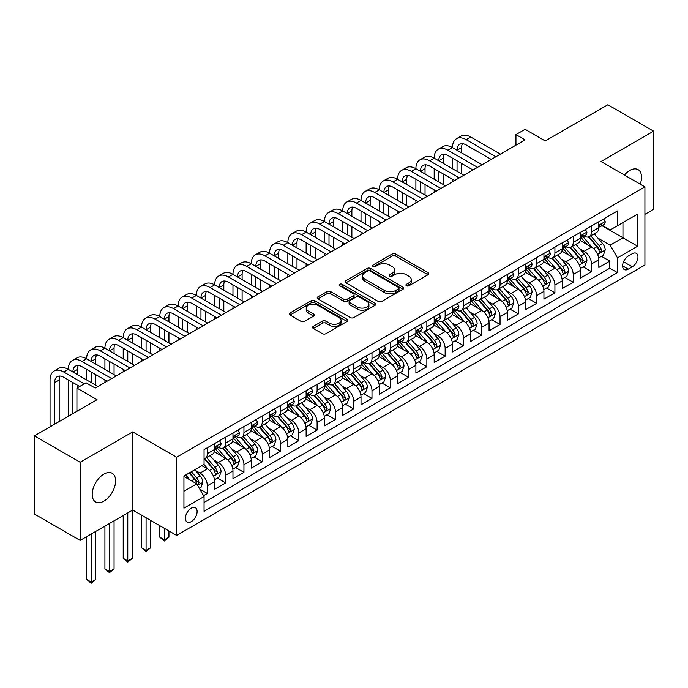 <?xml version="1.0" encoding="UTF-8"?>
<svg xmlns="http://www.w3.org/2000/svg" width="688" height="688" viewBox="0 0 688 688"><rect width="100%" height="100%" fill="white"/><g stroke="black" fill="none" stroke-linecap="round" stroke-linejoin="round"><path stroke-width="1.03" d="M406.427 285.761A1.78 1.023 0 0 0 408.939 285.761L428.022 274.744A2.537 1.462 0 0 0 428.762 273.704A2.537 1.462 0 0 0 428.022 272.672L395.703 254.01A2.537 1.462 0 0 0 392.108 254.01L373.034 265.026A1.78 1.023 0 0 0 372.509 265.749A1.78 1.023 0 0 0 373.034 266.48A1.78 1.023 0 0 0 375.545 266.48L378.013 265.052A8.127 4.687 0 0 1 389.503 265.052L392.203 266.609A8.127 4.687 0 0 1 394.577 269.92A8.127 4.687 0 0 1 392.203 273.239L389.726 274.667A1.78 1.023 0 0 0 389.21 275.389A1.78 1.023 0 0 0 389.726 276.12A1.78 1.023 0 0 0 392.246 276.12L394.714 274.693A8.127 4.687 0 0 1 406.204 274.693L408.896 276.249A8.127 4.687 0 0 1 411.278 279.569A8.127 4.687 0 0 1 408.896 282.88L406.427 284.307A1.78 1.023 0 0 0 405.911 285.03A1.78 1.023 0 0 0 406.427 285.761L406.427 284.307M103.914 501.122A16.555 9.563 120 0 0 114.724 486.528A16.555 9.563 120 0 0 112.187 473.267A16.555 9.563 120 0 0 103.914 474.084A16.555 9.563 120 0 0 93.095 488.678A16.555 9.563 120 0 0 95.632 501.939A16.555 9.563 120 0 0 103.914 501.122M640.218 184.169A16.555 9.563 120 0 0 638.094 169.635A16.555 9.563 120 0 0 629.821 170.452A16.555 9.563 120 0 0 624.446 175.062M191.255 521.659A8.282 4.782 120 0 0 196.665 514.366A8.282 4.782 120 0 0 195.401 507.735A8.282 4.782 120 0 0 191.255 508.148A8.282 4.782 120 0 0 185.846 515.441A8.282 4.782 120 0 0 187.119 522.072A8.282 4.782 120 0 0 191.255 521.659M313.289 326.37A2.537 1.462 0 0 0 312.541 327.402A2.537 1.462 0 0 0 313.289 328.443L322.354 333.68A2.537 1.462 0 0 0 325.94 333.68L347.13 321.442A2.537 1.462 0 0 0 347.879 320.41A2.537 1.462 0 0 0 347.13 319.37L314.812 300.716A2.537 1.462 0 0 0 311.217 300.716L290.035 312.945A2.537 1.462 0 0 0 289.287 313.977A2.537 1.462 0 0 0 290.035 315.018L300.983 321.339A2.537 1.462 0 0 0 304.578 321.339L313.642 316.11A2.537 1.462 0 0 0 314.39 315.07A2.537 1.462 0 0 0 313.642 314.029L308.215 310.899A6.794 3.922 0 0 1 306.22 308.121A6.794 3.922 0 0 1 310.417 304.5A6.794 3.922 0 0 1 317.822 305.352L339.098 317.632A6.794 3.922 0 0 1 341.085 320.41A6.794 3.922 0 0 1 336.896 324.031A6.794 3.922 0 0 1 329.492 323.179L325.94 321.133A2.537 1.462 0 0 0 322.354 321.133L313.289 326.37L313.289 328.443M644.914 214.338L653.6 209.315L653.6 131.167L607.865 104.765L545.214 140.937L525.099 129.318L515.948 134.599L525.099 139.879L95.219 388.066L86.077 382.786L76.927 388.066L76.927 411.295M80.135 462.259L80.135 540.407L132.724 510.049L132.724 431.892L80.135 462.259L34.4 435.857L97.051 399.685L76.927 388.066M132.724 431.892L176.627 457.236L644.914 186.878L644.914 265.026L176.627 535.393L176.627 457.236M653.6 131.167L601.011 161.534L644.914 186.878M378.194 301.439A2.537 1.462 0 0 0 381.788 301.439L402.97 289.209A2.537 1.462 0 0 0 403.718 288.169A2.537 1.462 0 0 0 402.97 287.128L370.651 268.475A2.537 1.462 0 0 0 367.065 268.475L345.875 280.704A2.537 1.462 0 0 0 345.127 281.745A2.537 1.462 0 0 0 345.875 282.777L378.194 301.439M340.388 286.139A1.78 1.023 0 0 1 342.194 286.397L342.194 284.282L375.055 303.253A2.537 1.462 0 0 1 375.794 304.285A2.537 1.462 0 0 1 375.055 305.326L353.864 317.555A2.537 1.462 0 0 1 350.269 317.555L317.951 298.902L317.951 296.82A2.537 1.462 0 0 0 317.211 297.861A2.537 1.462 0 0 0 317.951 298.902M317.951 296.82L327.024 291.592A2.537 1.462 0 0 1 330.61 291.592L343.716 299.16A2.537 1.462 0 0 0 347.311 299.16L353.322 295.685A2.537 1.462 0 0 0 354.071 294.645A2.537 1.462 0 0 0 353.322 293.613L339.683 285.735A1.78 1.023 0 0 1 339.158 285.004A1.78 1.023 0 0 1 340.259 284.058A1.78 1.023 0 0 1 342.194 284.282M80.135 540.407L34.4 514.005L34.4 435.857M203.562 495.652L207.355 493.468L199.761 489.082M195.444 470.429L200.036 473.077A10.346 5.977 60 0 1 207.355 485.754L214.673 481.531L214.673 489.237L225.647 482.907L217.322 478.1M213.736 459.868L218.328 462.517A10.346 5.977 60 0 1 225.647 475.193L232.965 470.97L232.965 478.676L243.939 472.346L235.614 467.539M232.028 449.307L236.62 451.956A10.346 5.977 60 0 1 243.939 464.632L251.258 460.41L251.258 468.115L262.231 461.786L253.906 456.978M250.32 438.746L254.913 441.395A10.346 5.977 60 0 1 262.231 454.071L269.55 449.849L269.55 457.554L280.523 451.225L272.199 446.417M268.612 428.185L273.205 430.834A10.346 5.977 60 0 1 280.523 443.511L287.842 439.288L287.842 446.994L298.816 440.655L290.491 435.857M286.905 417.625L291.497 420.273A10.346 5.977 60 0 1 298.816 432.95L306.134 428.727L306.134 436.433L317.108 430.095L308.783 425.296M305.197 407.064L309.789 409.713A10.346 5.977 60 0 1 317.108 422.389L324.426 418.166L324.426 425.872L335.4 419.534L327.075 414.735M323.489 396.503L328.081 399.152A10.346 5.977 60 0 1 335.4 411.828L342.719 407.606L342.719 415.311L353.692 408.973L345.376 404.174M341.781 385.942L346.382 388.591A10.346 5.977 60 0 1 353.692 401.267L361.011 397.045L361.011 404.75L371.984 398.412L363.668 393.613M360.082 375.381L364.674 378.03A10.346 5.977 60 0 1 371.984 390.707L379.303 386.484L379.303 394.19L390.277 387.851L381.96 383.053M378.374 364.821L382.967 367.469A10.346 5.977 60 0 1 390.277 380.146L397.595 375.923L397.595 383.629L408.569 377.291L400.253 372.492M396.666 354.26L401.259 356.909A10.346 5.977 60 0 1 408.569 369.585L415.887 365.362L415.887 373.068L426.861 366.73L418.545 361.931M414.959 343.699L419.551 346.348A10.346 5.977 60 0 1 426.861 359.024L434.18 354.802L434.18 362.507L445.153 356.169L436.837 351.362M433.251 333.138L437.843 335.787A10.346 5.977 60 0 1 445.153 348.463L452.472 344.241L452.472 351.946L463.454 345.608L455.129 340.801M451.543 322.577L456.135 325.226A10.346 5.977 60 0 1 463.454 337.903L470.764 333.68L470.764 341.386L481.746 335.047L473.421 330.24M469.835 312.017L474.428 314.665A10.346 5.977 60 0 1 481.746 327.342L489.056 323.111L489.056 330.825L500.038 324.487L491.714 319.679M488.127 301.456L492.72 304.105A10.346 5.977 60 0 1 500.038 316.781L507.348 312.55L507.348 320.264L518.331 313.926L510.006 309.118M506.42 290.895L511.012 293.544A10.346 5.977 60 0 1 518.331 306.22L525.641 301.989L525.641 309.703L536.623 303.365L528.298 298.558M524.712 280.334L529.304 282.983A10.346 5.977 60 0 1 536.623 295.659L543.933 291.428L543.933 299.142L554.915 292.804L546.59 287.997M543.004 269.773L547.596 272.422A10.346 5.977 60 0 1 554.915 285.099L562.225 280.867L562.225 288.582L573.207 282.243L564.882 277.436M561.296 259.213L565.889 261.861A10.346 5.977 60 0 1 573.207 274.538L580.526 270.307L580.526 278.021L591.499 271.683L591.499 263.977A10.346 5.977 -120 0 0 584.181 251.301L579.588 248.652M583.175 266.875L591.499 271.683M214.673 481.531A10.346 5.977 -120 0 0 207.355 468.855L201.868 465.69M232.965 470.97A10.346 5.977 -120 0 0 225.647 458.294L214.338 451.767M251.258 460.41A10.346 5.977 -120 0 0 243.939 447.733L232.63 441.206M269.55 449.849A10.346 5.977 -120 0 0 262.231 437.172L250.922 430.645M287.842 439.288A10.346 5.977 -120 0 0 280.523 426.612L269.214 420.084M306.134 428.727A10.346 5.977 -120 0 0 298.816 416.051L287.507 409.523M324.426 418.166A10.346 5.977 -120 0 0 317.108 405.49L305.799 398.963M342.719 407.606A10.346 5.977 -120 0 0 335.4 394.929L324.091 388.402M361.011 397.045A10.346 5.977 -120 0 0 353.692 384.368L342.383 377.841M379.303 386.484A10.346 5.977 -120 0 0 371.984 373.808L360.675 367.28M397.595 375.923A10.346 5.977 -120 0 0 390.277 363.247L378.968 356.719M415.887 365.362A10.346 5.977 -120 0 0 408.569 352.686L397.26 346.159M434.18 354.802A10.346 5.977 -120 0 0 426.861 342.125L415.552 335.589M452.472 344.241A10.346 5.977 -120 0 0 445.153 331.564L433.844 325.028M470.764 333.68A10.346 5.977 -120 0 0 463.454 321.004L452.136 314.468M489.056 323.111A10.346 5.977 -120 0 0 481.746 310.443L470.429 303.907M507.348 312.55A10.346 5.977 -120 0 0 500.038 299.882L488.721 293.346M525.641 301.989A10.346 5.977 -120 0 0 518.331 289.321L507.013 282.785M543.933 291.428A10.346 5.977 -120 0 0 536.623 278.76L525.305 272.224M562.225 280.867A10.346 5.977 -120 0 0 554.915 268.2L543.597 261.664M580.526 270.307A10.346 5.977 -120 0 0 573.207 257.639L561.89 251.103M632.289 253.726L628.264 256.056A8.024 4.627 120 0 0 623.027 263.117A8.024 4.627 120 0 0 624.257 269.541A8.024 4.627 120 0 0 628.264 269.146L632.289 266.824A8.024 4.627 120 0 0 637.527 259.754A8.024 4.627 120 0 0 636.297 253.33A8.024 4.627 120 0 0 632.289 253.726M183.937 491.249L196.742 483.853L204.061 496.53L204.061 511.313L617.471 272.637L617.471 257.845L610.153 245.177L597.881 238.091M204.061 496.53L183.937 508.148L183.937 476.036L204.061 464.417L204.061 449.634L617.471 210.958L617.471 225.741L637.595 214.123L637.595 246.227L617.471 257.845M218.234 447.26L218.328 447.312A10.346 5.977 60 0 0 223.505 447.828L230.824 443.597A10.346 5.977 -120 0 0 232.965 438.867L232.965 432.95M236.526 436.699L236.62 436.751A10.346 5.977 60 0 0 241.798 437.267L249.116 433.036A10.346 5.977 -120 0 0 251.258 428.306L251.258 422.389M254.818 426.139L254.913 426.19A10.346 5.977 60 0 0 260.09 426.706L267.408 422.475A10.346 5.977 -120 0 0 269.55 417.745L269.55 411.828M273.11 415.578L273.205 415.629A10.346 5.977 60 0 0 278.382 416.145L285.701 411.914A10.346 5.977 -120 0 0 287.842 407.184L287.842 401.267M291.402 405.017L291.497 405.069A10.346 5.977 60 0 0 296.674 405.585L303.993 401.353A10.346 5.977 -120 0 0 306.134 396.623L306.134 390.707M309.695 394.448L309.789 394.508A10.346 5.977 60 0 0 314.966 395.024L322.285 390.793A10.346 5.977 -120 0 0 324.426 386.054L324.426 380.146M327.987 383.887L328.081 383.947A10.346 5.977 60 0 0 333.259 384.454L340.577 380.232A10.346 5.977 -120 0 0 342.719 375.493L342.719 369.585M346.279 373.326L346.382 373.386A10.346 5.977 60 0 0 351.551 373.894L358.869 369.671A10.346 5.977 -120 0 0 361.011 364.932L361.011 359.024M364.571 362.765L364.674 362.825A10.346 5.977 60 0 0 369.843 363.333L377.162 359.11A10.346 5.977 -120 0 0 379.303 354.372L379.303 348.463M382.863 352.204L382.967 352.265A10.346 5.977 60 0 0 388.135 352.772L395.454 348.549A10.346 5.977 -120 0 0 397.595 343.811L397.595 337.903M401.156 341.644L401.259 341.704A10.346 5.977 60 0 0 406.427 342.211L413.746 337.989A10.346 5.977 -120 0 0 415.887 333.25L415.887 327.342M419.456 331.083L419.551 331.143A10.346 5.977 60 0 0 424.72 331.65L432.038 327.428A10.346 5.977 -120 0 0 434.18 322.689L434.18 316.781M437.749 320.522L437.843 320.582A10.346 5.977 60 0 0 443.012 321.09L450.33 316.867A10.346 5.977 -120 0 0 452.472 312.128L452.472 306.22M456.041 309.961L456.135 310.021A10.346 5.977 60 0 0 461.304 310.529L468.623 306.306A10.346 5.977 -120 0 0 470.764 301.568L470.764 295.659M474.333 299.4L474.428 299.461A10.346 5.977 60 0 0 479.596 299.968L486.915 295.745A10.346 5.977 -120 0 0 489.056 291.007L489.056 285.09M492.625 288.84L492.72 288.9A10.346 5.977 60 0 0 497.888 289.407L505.207 285.185A10.346 5.977 -120 0 0 507.348 280.446L507.348 274.529M510.917 278.279L511.012 278.339A10.346 5.977 60 0 0 516.181 278.846L523.499 274.624A10.346 5.977 -120 0 0 525.641 269.885L525.641 263.968M529.21 267.718L529.304 267.778A10.346 5.977 60 0 0 534.473 268.286L541.791 264.063A10.346 5.977 -120 0 0 543.933 259.324L543.933 253.408M547.502 257.157L547.596 257.217A10.346 5.977 60 0 0 552.765 257.725L560.084 253.502A10.346 5.977 -120 0 0 562.225 248.764L562.225 242.847M565.794 246.596L565.889 246.657A10.346 5.977 60 0 0 571.057 247.164L578.376 242.941A10.346 5.977 -120 0 0 580.526 238.203L580.526 232.286M204.061 502.438L609.792 268.2L609.792 261.122L598.818 267.46L598.818 259.746A10.346 5.977 -120 0 0 591.499 247.078L580.182 240.542M584.086 236.036L584.181 236.087A10.346 5.977 -120 0 0 589.358 236.603A10.346 5.977 -120 0 0 591.499 231.865L591.499 225.956M589.358 236.603L596.668 232.381A10.346 5.977 -120 0 0 598.818 227.642L598.818 221.725M207.355 447.733L207.355 453.65A10.346 5.977 60 0 1 205.213 458.389A10.346 5.977 60 0 1 204.061 458.801M205.213 458.389L212.532 454.157A10.346 5.977 -120 0 0 214.673 449.427L214.673 443.511M225.647 437.172L225.647 443.089A10.346 5.977 60 0 1 223.505 447.828M243.939 426.612L243.939 432.528A10.346 5.977 60 0 1 241.798 437.267M262.231 416.051L262.231 421.968A10.346 5.977 60 0 1 260.09 426.706M280.523 405.49L280.523 411.407A10.346 5.977 60 0 1 278.382 416.145M298.816 394.929L298.816 400.846A10.346 5.977 60 0 1 296.674 405.585M317.108 384.368L317.108 390.285A10.346 5.977 60 0 1 314.966 395.024M335.4 373.808L335.4 379.724A10.346 5.977 60 0 1 333.259 384.454M353.692 363.247L353.692 369.164A10.346 5.977 60 0 1 351.551 373.894M371.984 352.686L371.984 358.603A10.346 5.977 60 0 1 369.843 363.333M390.277 342.125L390.277 348.042A10.346 5.977 60 0 1 388.135 352.772M408.569 331.564L408.569 337.481A10.346 5.977 60 0 1 406.427 342.211M426.861 321.004L426.861 326.92A10.346 5.977 60 0 1 424.72 331.65M445.153 310.443L445.153 316.351A10.346 5.977 60 0 1 443.012 321.09M463.454 299.882L463.454 305.79A10.346 5.977 60 0 1 461.304 310.529M481.746 289.321L481.746 295.229A10.346 5.977 60 0 1 479.596 299.968M500.038 278.76L500.038 284.669A10.346 5.977 60 0 1 497.888 289.407M518.331 268.2L518.331 274.108A10.346 5.977 60 0 1 516.181 278.846M536.623 257.639L536.623 263.547A10.346 5.977 60 0 1 534.473 268.286M554.915 247.078L554.915 252.986A10.346 5.977 60 0 1 552.765 257.725M573.207 236.517L573.207 242.425A10.346 5.977 60 0 1 571.057 247.164M573.207 274.538L573.207 282.243M554.915 285.099L554.915 292.804M536.623 295.659L536.623 303.365M518.331 306.22L518.331 313.926M500.038 316.781L500.038 324.487M481.746 327.342L481.746 335.047M463.454 337.903L463.454 345.608M445.153 348.463L445.153 356.169M426.861 359.024L426.861 366.73M408.569 369.585L408.569 377.291M390.277 380.146L390.277 387.851M371.984 390.707L371.984 398.412M353.692 401.267L353.692 408.973M335.4 411.828L335.4 419.534M317.108 422.389L317.108 430.095M298.816 432.95L298.816 440.655M280.523 443.511L280.523 451.225M262.231 454.071L262.231 461.786M243.939 464.632L243.939 472.346M225.647 475.193L225.647 482.907M207.355 485.754L207.355 493.468M196.742 483.853L183.937 476.457M610.153 245.177L622.958 237.781L622.958 222.577L637.595 214.123M602.009 225.69L637.595 246.227M602.378 225.475L610.153 229.964L617.471 225.741M132.724 510.049L176.627 535.393M515.948 134.599L515.948 145.159M601.467 256.314L609.792 261.122M609.792 268.2L617.471 272.637M407.141 286.01L408.896 284.995A8.127 4.687 0 0 0 411.278 281.676L411.278 279.569M394.577 269.92L394.577 272.035A8.127 4.687 0 0 1 392.203 275.355L390.44 276.37M427.988 274.761L395.703 256.125A2.537 1.462 0 0 0 392.108 256.125L373.739 266.729M402.97 287.128L402.97 289.209L370.651 270.582A2.537 1.462 0 0 0 367.065 270.582L345.909 282.794M398.481 288.891A1.78 1.023 0 0 0 399.006 288.169A1.78 1.023 0 0 0 398.481 287.446L370.118 271.063A1.78 1.023 0 0 0 367.598 271.063L365.001 272.568A8.127 4.687 0 0 0 362.619 275.888A8.127 4.687 0 0 0 365.001 279.199L384.386 290.396A8.127 4.687 0 0 0 395.884 290.396L398.481 288.891L398.481 291.007A1.78 1.023 0 0 0 399.006 290.284L399.006 288.169M362.619 275.888L362.619 277.995A8.127 4.687 0 0 0 365.001 281.315L365.001 279.199M398.481 291.007L395.884 292.512A8.127 4.687 0 0 1 384.386 292.512L365.001 281.315M317.985 298.919L327.024 293.699L327.024 291.592M354.071 294.645L354.071 296.76A2.537 1.462 0 0 1 353.322 297.801L347.311 301.267A2.537 1.462 0 0 1 343.716 301.267L330.61 293.699A2.537 1.462 0 0 0 327.024 293.699M342.194 286.397L375.02 305.343M357.321 307.011A6.794 3.922 0 0 0 364.726 307.863A6.794 3.922 0 0 0 368.914 304.234A6.794 3.922 0 0 0 366.928 301.464L359.428 297.139A2.537 1.462 0 0 0 355.842 297.139L349.822 300.604A2.537 1.462 0 0 0 349.083 301.645A2.537 1.462 0 0 0 349.822 302.686L357.321 307.011L357.321 309.118A6.794 3.922 0 0 0 364.726 309.97A6.794 3.922 0 0 0 368.914 306.349L368.914 304.234M349.083 301.645L349.083 303.761A2.537 1.462 0 0 0 349.822 304.793L349.822 302.686M357.321 309.118L349.822 304.793M341.085 320.41L341.085 322.517A6.794 3.922 0 0 1 336.896 326.146A6.794 3.922 0 0 1 329.492 325.295L325.94 323.248A2.537 1.462 0 0 0 322.354 323.248L313.315 328.46M306.22 308.121L306.22 310.236A6.794 3.922 0 0 0 308.215 313.006L308.215 310.899M313.608 316.127L308.215 313.006M347.096 321.468L314.812 302.823A2.537 1.462 0 0 0 311.217 302.823L290.069 315.035M598.663 257.94L603.385 255.205L605.216 249.925A6.854 3.956 -120 0 0 602.542 243.492L594.191 233.817M592.514 247.74L582.96 236.681M587.079 244.524L581.532 238.108A16.426 9.486 -120 0 0 581.025 237.532M588.421 236.973L596.874 246.76A6.854 3.956 60 0 1 599.317 251.49L599.816 252.298L600.744 252.169L601.518 250.217A6.854 3.956 -120 0 0 599.067 245.496L590.717 235.821M588.919 236.818L598.001 247.336A3.492 2.012 60 0 1 598.887 248.695L601.518 250.217M603.66 218.93L605.216 221.622A6.854 3.956 60 0 1 603.797 224.658L600.323 226.662A6.854 3.956 -120 0 0 601.518 225.079L601.372 224.477M50.043 426.827L50.043 379.931A19.402 11.206 60 0 1 54.06 371.047L58.635 368.407A19.402 11.206 60 0 1 68.336 369.37A19.402 11.206 60 0 1 72.352 360.486L76.927 357.846A19.402 11.206 60 0 1 86.628 358.809A19.402 11.206 60 0 1 90.644 349.925L95.219 347.285A19.402 11.206 60 0 1 104.92 348.248A19.402 11.206 60 0 1 108.936 339.365L113.511 336.724A19.402 11.206 60 0 1 123.212 337.688A19.402 11.206 60 0 1 127.228 328.804L131.804 326.164A19.402 11.206 60 0 1 141.504 327.127A19.402 11.206 60 0 1 145.521 318.243L150.096 315.603A19.402 11.206 60 0 1 159.797 316.566A19.402 11.206 60 0 1 163.813 307.682L168.388 305.042A19.402 11.206 60 0 1 178.089 306.005A19.402 11.206 60 0 1 182.105 297.121L186.68 294.481A19.402 11.206 60 0 1 196.381 295.444A19.402 11.206 60 0 1 200.397 286.561L204.972 283.92A19.402 11.206 60 0 1 214.673 284.884A19.402 11.206 60 0 1 218.689 276L223.265 273.36A19.402 11.206 60 0 1 232.965 274.323A19.402 11.206 60 0 1 236.982 265.439L241.557 262.799A19.402 11.206 60 0 1 251.258 263.762A19.402 11.206 60 0 1 255.274 254.878L259.849 252.238A19.402 11.206 60 0 1 269.55 253.201A19.402 11.206 60 0 1 273.566 244.317L278.141 241.677A19.402 11.206 60 0 1 287.842 242.64A19.402 11.206 60 0 1 291.858 233.757L296.433 231.116A19.402 11.206 60 0 1 306.134 232.08A19.402 11.206 60 0 1 310.15 223.196L314.726 220.556A19.402 11.206 60 0 1 324.426 221.519A19.402 11.206 60 0 1 328.443 212.635L333.018 209.995A19.402 11.206 60 0 1 342.719 210.958A19.402 11.206 60 0 1 346.735 202.074L351.31 199.434A19.402 11.206 60 0 1 361.011 200.397A19.402 11.206 60 0 1 365.027 191.513L369.602 188.873A19.402 11.206 60 0 1 379.303 189.836A19.402 11.206 60 0 1 383.319 180.953L387.894 178.312A19.402 11.206 60 0 1 397.595 179.276A19.402 11.206 60 0 1 401.611 170.392L406.187 167.752A19.402 11.206 60 0 1 415.887 168.715A19.402 11.206 60 0 1 419.904 159.831L424.479 157.191A19.402 11.206 60 0 1 434.18 158.154A19.402 11.206 60 0 1 438.204 149.27L442.771 146.63A19.402 11.206 60 0 1 452.472 147.593A19.402 11.206 60 0 1 456.497 138.709L461.063 136.069A19.402 11.206 60 0 1 470.764 137.032L500.4 154.138M456.497 138.709A19.402 11.206 60 0 1 466.197 139.673L495.824 156.778M599.042 226.98L599.067 226.98A6.854 3.956 -120 0 0 600.323 226.662M600.633 224.572L601.518 225.079C601.08 224.047 600.349 224.469 599.317 226.352A6.854 3.956 60 0 1 598.818 227.324M491.258 159.418L466.197 144.953A12.934 7.465 -120 0 0 459.73 144.308A12.934 7.465 -120 0 0 457.047 150.233L461.622 147.593L461.622 152.874M462.431 143.715A12.934 7.465 -120 0 0 461.622 147.593M457.047 160.794L457.047 171.355M461.622 163.434L461.622 173.995M452.472 181.804L452.472 179.276M452.472 168.715L452.472 158.154M580.371 268.501L585.092 265.766L586.924 260.485A6.854 3.956 -120 0 0 584.25 254.053L575.899 244.378M574.222 258.301L564.667 247.241M568.787 255.085L563.24 248.669A16.426 9.486 -120 0 0 562.732 248.093M570.128 247.534L578.582 257.321A6.854 3.956 60 0 1 581.025 262.051L581.523 262.859L582.452 262.73L583.226 260.778A6.854 3.956 -120 0 0 580.775 256.056L572.416 246.381M570.627 247.379L579.709 257.897A3.492 2.012 60 0 1 580.586 259.256L583.226 260.778M562.079 279.061L566.8 276.327L568.632 271.046A6.854 3.956 -120 0 0 565.957 264.613L557.607 254.938M555.93 268.862L546.375 257.802M550.495 265.645L544.948 259.23A16.426 9.486 -120 0 0 544.44 258.654M551.836 258.095L560.29 267.881A6.854 3.956 60 0 1 562.732 272.611L563.231 273.42L564.16 273.291L564.934 271.339A6.854 3.956 -120 0 0 562.483 266.617L554.124 256.942M552.335 257.94L561.417 268.458A3.492 2.012 60 0 1 562.294 269.825L564.934 271.339M543.787 289.622L548.508 286.887L550.34 281.607A6.854 3.956 -120 0 0 547.665 275.174L539.315 265.499M537.638 279.431L528.083 268.372M532.202 276.206L526.655 269.791A16.426 9.486 -120 0 0 526.148 269.214M533.544 268.655L541.998 278.442A6.854 3.956 60 0 1 544.44 283.172L544.939 283.981L545.868 283.852L546.633 281.899A6.854 3.956 -120 0 0 544.191 277.178L535.832 267.503M534.043 268.501L543.124 279.018A3.492 2.012 60 0 1 544.002 280.386L546.633 281.899M525.494 300.183L530.216 297.448L532.048 292.168A6.854 3.956 -120 0 0 529.373 285.735L521.022 276.06M519.345 289.992L509.791 278.932M513.91 286.767L508.363 280.351A16.426 9.486 -120 0 0 507.856 279.775M515.252 279.216L523.706 289.012A6.854 3.956 60 0 1 526.148 293.733L526.647 294.541L527.576 294.412L528.341 292.46A6.854 3.956 -120 0 0 525.899 287.739L517.539 278.064M515.751 279.061L524.832 289.579A3.492 2.012 60 0 1 525.709 290.947L528.341 292.46M585.368 229.491L586.924 232.183A6.854 3.956 60 0 1 585.505 235.219L582.031 237.222A6.854 3.956 -120 0 0 583.226 235.64L583.08 235.038M438.204 149.27A19.402 11.206 60 0 1 447.905 150.233L452.472 147.593L482.107 164.699M447.905 150.233L477.532 167.339M580.749 237.541L580.775 237.541A6.854 3.956 -120 0 0 582.031 237.222M582.34 235.133L583.226 235.64C582.788 234.608 582.057 235.029 581.025 236.913A6.854 3.956 60 0 1 580.526 237.885M472.966 169.979L447.905 155.514A12.934 7.465 -120 0 0 441.438 154.869A12.934 7.465 -120 0 0 438.755 160.794L443.33 158.154L443.33 163.434M444.138 154.275A12.934 7.465 -120 0 0 443.33 158.154M438.755 171.355L438.755 181.916M443.33 173.995L443.33 184.556M434.18 192.365L434.18 189.836M434.18 179.276L434.18 168.715M567.075 240.052L568.632 242.744A6.854 3.956 60 0 1 567.213 245.779L563.739 247.783A6.854 3.956 -120 0 0 564.934 246.201L564.788 245.599M419.904 159.831A19.402 11.206 60 0 1 429.613 160.794L434.18 158.154L463.815 175.259M429.613 160.794L459.24 177.9M562.457 248.101L562.483 248.101A6.854 3.956 -120 0 0 563.739 247.783M564.048 245.693L564.934 246.201C564.495 245.169 563.764 245.599 562.732 247.474A6.854 3.956 60 0 1 562.225 248.445M454.673 180.54L429.613 166.075A12.934 7.465 -120 0 0 423.137 165.43A12.934 7.465 -120 0 0 420.463 171.355L425.038 168.715L425.038 173.995M425.846 164.836A12.934 7.465 -120 0 0 425.038 168.715M420.463 181.916L420.463 192.477M425.038 184.556L425.038 195.117M415.887 202.926L415.887 200.397M415.887 189.836L415.887 179.276M548.783 250.613L550.34 253.304A6.854 3.956 60 0 1 548.921 256.34L545.446 258.344A6.854 3.956 -120 0 0 546.633 256.77L546.496 256.16M401.611 170.392A19.402 11.206 60 0 1 411.312 171.355L415.887 168.715L445.523 185.82M411.312 171.355L440.948 188.46M544.165 258.662L544.191 258.662A6.854 3.956 -120 0 0 545.446 258.344M545.756 256.254L546.633 256.77C546.203 255.73 545.472 256.16 544.44 258.034A6.854 3.956 60 0 1 543.933 259.006M436.373 191.101L411.312 176.635A12.934 7.465 -120 0 0 404.845 175.99A12.934 7.465 -120 0 0 402.17 181.916L406.746 179.276L406.746 184.556M407.554 175.397A12.934 7.465 -120 0 0 406.746 179.276M402.17 192.477L402.17 203.037M406.746 195.117L406.746 205.678M397.595 213.486L397.595 210.958M397.595 200.397L397.595 189.836M530.491 261.173L532.048 263.865A6.854 3.956 60 0 1 530.629 266.901L527.154 268.905A6.854 3.956 -120 0 0 528.341 267.331L528.203 266.72M383.319 180.953A19.402 11.206 60 0 1 393.02 181.916L397.595 179.276L427.231 196.381M393.02 181.916L422.656 199.021M525.873 269.223L525.899 269.223A6.854 3.956 -120 0 0 527.154 268.905M527.464 266.815L528.341 267.331C527.911 266.29 527.18 266.72 526.148 268.595A6.854 3.956 60 0 1 525.641 269.567M418.08 201.661L393.02 187.196A12.934 7.465 -120 0 0 386.553 186.551A12.934 7.465 -120 0 0 383.878 192.477L388.453 189.836L388.453 195.117M389.262 185.958A12.934 7.465 -120 0 0 388.453 189.836M383.878 203.037L383.878 213.598M388.453 205.678L388.453 216.238M379.303 224.047L379.303 221.519M379.303 210.958L379.303 200.397M507.202 310.744L511.924 308.009L513.755 302.729A6.854 3.956 -120 0 0 511.081 296.296L502.73 286.621M501.053 300.553L491.499 289.493M495.618 297.328L490.071 290.912A16.426 9.486 -120 0 0 489.564 290.336M496.96 289.777L505.413 299.572A6.854 3.956 60 0 1 507.856 304.294L508.355 305.102L509.283 304.973L510.049 303.021A6.854 3.956 -120 0 0 507.606 298.3L499.247 288.625M497.458 289.622L506.54 300.14A3.492 2.012 60 0 1 507.417 301.507L510.049 303.021M512.199 271.734L513.755 274.426A6.854 3.956 60 0 1 512.336 277.462L508.862 279.466A6.854 3.956 -120 0 0 510.049 277.892L509.911 277.281M365.027 191.513A19.402 11.206 60 0 1 374.728 192.477L379.303 189.836L408.939 206.942M374.728 192.477L404.363 209.582M507.581 279.792L507.606 279.792A6.854 3.956 -120 0 0 508.862 279.466M509.163 277.376L510.049 277.892C509.619 276.851 508.888 277.281 507.856 279.156A6.854 3.956 60 0 1 507.348 280.128M399.788 212.222L374.728 197.757A12.934 7.465 -120 0 0 368.261 197.112A12.934 7.465 -120 0 0 365.586 203.037L370.161 200.397L370.161 205.678M370.97 196.519A12.934 7.465 -120 0 0 370.161 200.397M365.586 213.598L365.586 224.159M370.161 216.238L370.161 226.799M361.011 234.608L361.011 232.08M361.011 221.519L361.011 210.958M488.901 321.305L493.631 318.57L495.463 313.289A6.854 3.956 -120 0 0 492.789 306.857L484.429 297.182M482.761 311.114L473.206 300.054M477.326 307.889L471.779 301.473A16.426 9.486 -120 0 0 471.271 300.897M478.667 300.338L487.121 310.133A6.854 3.956 60 0 1 489.564 314.855L490.062 315.663L490.991 315.534L491.757 313.582A6.854 3.956 -120 0 0 489.314 308.86L480.955 299.185M479.166 300.183L488.248 310.701A3.492 2.012 60 0 1 489.125 312.068L491.757 313.582M493.907 282.295L495.463 284.987A6.854 3.956 60 0 1 494.044 288.023L490.57 290.026A6.854 3.956 -120 0 0 491.757 288.453L491.619 287.842M346.735 202.074A19.402 11.206 60 0 1 356.436 203.037L361.011 200.397L390.646 217.503M356.436 203.037L386.071 220.143M489.288 290.353L489.314 290.353A6.854 3.956 -120 0 0 490.57 290.026M490.871 287.937L491.757 288.453C491.327 287.421 490.596 287.842 489.564 289.717A6.854 3.956 60 0 1 489.056 290.689M381.496 222.783L356.436 208.318A12.934 7.465 -120 0 0 349.968 207.673A12.934 7.465 -120 0 0 347.294 213.598L351.869 210.958L351.869 216.238M352.677 207.079A12.934 7.465 -120 0 0 351.869 210.958M347.294 224.159L347.294 234.72M351.869 226.799L351.869 237.36M342.719 245.177L342.719 242.64M342.719 232.08L342.719 221.519M470.609 331.865L475.339 329.131L477.171 323.85A6.854 3.956 -120 0 0 474.496 317.417L466.137 307.742M464.469 321.674L454.914 310.615M459.034 318.449L453.487 312.034A16.426 9.486 -120 0 0 452.979 311.458M460.375 310.907L468.829 320.694A6.854 3.956 60 0 1 471.271 325.415L471.77 326.224L472.699 326.095L473.464 324.143A6.854 3.956 -120 0 0 471.022 319.421L462.663 309.746M460.874 310.744L469.956 321.262A3.492 2.012 60 0 1 470.833 322.629L473.464 324.143M475.614 292.856L477.171 295.548A6.854 3.956 60 0 1 475.752 298.583L472.278 300.587A6.854 3.956 -120 0 0 473.464 299.013L473.327 298.403M328.443 212.635A19.402 11.206 60 0 1 338.143 213.598L342.719 210.958L372.354 228.063M338.143 213.598L367.779 230.704M470.996 300.914L471.022 300.914A6.854 3.956 -120 0 0 472.278 300.587M472.579 298.497L473.464 299.013C473.034 297.981 472.303 298.403 471.271 300.278A6.854 3.956 60 0 1 470.764 301.249M363.204 233.344L338.143 218.879A12.934 7.465 -120 0 0 331.676 218.234A12.934 7.465 -120 0 0 329.002 224.159L333.577 221.519L333.577 226.799M334.385 217.64A12.934 7.465 -120 0 0 333.577 221.519M329.002 234.72L329.002 245.281M333.577 237.36L333.577 247.921M324.426 255.738L324.426 253.201M324.426 242.64L324.426 232.08M452.317 342.426L457.047 339.691L458.879 334.411A6.854 3.956 -120 0 0 456.204 327.978L447.845 318.303M446.177 332.235L436.622 321.176M440.741 329.01L435.194 322.595A16.426 9.486 -120 0 0 434.687 322.018M442.083 321.468L450.537 331.255A6.854 3.956 60 0 1 452.979 335.976L453.478 336.785L454.407 336.656L455.172 334.703A6.854 3.956 -120 0 0 452.73 329.982L444.371 320.307M442.582 321.305L451.663 331.822A3.492 2.012 60 0 1 452.541 333.19L455.172 334.703M457.322 303.417L458.879 306.108A6.854 3.956 60 0 1 457.46 309.144L453.985 311.148A6.854 3.956 -120 0 0 455.172 309.574L455.035 308.964M310.15 223.196A19.402 11.206 60 0 1 319.851 224.159L324.426 221.519L354.062 238.624M319.851 224.159L349.487 241.264M452.704 311.475L452.73 311.475A6.854 3.956 -120 0 0 453.985 311.148M454.286 309.058L455.172 309.574C454.742 308.542 454.011 308.964 452.979 310.838A6.854 3.956 60 0 1 452.472 311.81M344.912 243.905L319.851 229.439A12.934 7.465 -120 0 0 313.384 228.794A12.934 7.465 -120 0 0 310.709 234.72L315.285 232.08L315.285 237.36M316.093 228.201A12.934 7.465 -120 0 0 315.285 232.08M310.709 245.281L310.709 255.841M315.285 247.921L315.285 258.482M306.134 266.299L306.134 263.762M306.134 253.201L306.134 242.64M434.025 352.987L438.755 350.261L440.587 344.972A6.854 3.956 -120 0 0 437.912 338.539L429.553 328.864M427.884 342.796L418.33 331.736M422.449 339.571L416.902 333.155A16.426 9.486 -120 0 0 416.395 332.579M423.791 332.029L432.245 341.816A6.854 3.956 60 0 1 434.687 346.537L435.186 347.345L436.115 347.216L436.88 345.264A6.854 3.956 -120 0 0 434.438 340.543L426.078 330.868M424.29 331.865L433.371 342.383A3.492 2.012 60 0 1 434.248 343.751L436.88 345.264M439.03 313.977L440.587 316.669A6.854 3.956 60 0 1 439.168 319.705L435.685 321.709A6.854 3.956 -120 0 0 436.88 320.135L436.742 319.524M291.858 233.757A19.402 11.206 60 0 1 301.559 234.72L306.134 232.08L335.77 249.185M301.559 234.72L331.195 251.825M434.412 322.036L434.438 322.036A6.854 3.956 -120 0 0 435.685 321.709M435.994 319.619L436.88 320.135C436.45 319.103 435.719 319.524 434.687 321.399A6.854 3.956 60 0 1 434.18 322.371M326.619 254.465L301.559 240A12.934 7.465 -120 0 0 295.092 239.355A12.934 7.465 -120 0 0 292.417 245.281L296.992 242.64L296.992 247.921M297.801 238.762A12.934 7.465 -120 0 0 296.992 242.64M292.417 255.841L292.417 266.402M296.992 258.482L296.992 269.042M287.842 276.86L287.842 274.323M287.842 263.762L287.842 253.201M415.733 363.548L420.463 360.822L422.294 355.533A6.854 3.956 -120 0 0 419.62 349.1L411.261 339.425M409.592 353.357L400.038 342.297M404.157 350.132L398.61 343.716A16.426 9.486 -120 0 0 398.103 343.14M405.499 342.59L413.952 352.376A6.854 3.956 60 0 1 416.395 357.098L416.894 357.906L417.822 357.777L418.588 355.825A6.854 3.956 -120 0 0 416.145 351.104L407.786 341.429M405.997 342.426L415.079 352.944A3.492 2.012 60 0 1 415.956 354.311L418.588 355.825M420.738 324.538L422.294 327.23A6.854 3.956 60 0 1 420.875 330.266L417.392 332.27A6.854 3.956 -120 0 0 418.588 330.696L418.442 330.085M273.566 244.317A19.402 11.206 60 0 1 283.267 245.281L287.842 242.64L317.478 259.746M283.267 245.281L312.902 262.386M416.12 332.596L416.145 332.596A6.854 3.956 -120 0 0 417.392 332.27M417.702 330.18L418.588 330.696C418.158 329.664 417.427 330.085 416.395 331.96A6.854 3.956 60 0 1 415.887 332.94M308.327 265.026L283.267 250.561A12.934 7.465 -120 0 0 276.8 249.916A12.934 7.465 -120 0 0 274.125 255.841L278.692 253.201L278.692 258.482M279.509 249.323A12.934 7.465 -120 0 0 278.692 253.201M274.125 266.402L274.125 276.963M278.692 269.042L278.692 279.603M269.55 287.421L269.55 284.884M269.55 274.323L269.55 263.762M397.44 374.109L402.17 371.382L404.002 366.102A6.854 3.956 -120 0 0 401.328 359.661L392.968 349.986M391.3 363.918L381.745 352.858M385.865 360.693L380.318 354.277A16.426 9.486 -120 0 0 379.81 353.701M387.206 353.15L395.66 362.937A6.854 3.956 60 0 1 398.103 367.659L398.601 368.467L399.53 368.338L400.296 366.386A6.854 3.956 -120 0 0 397.853 361.664L389.494 351.989M387.705 352.987L396.787 363.505A3.492 2.012 60 0 1 397.664 364.872L400.296 366.386M402.446 335.099L404.002 337.791A6.854 3.956 60 0 1 402.583 340.827L399.1 342.83A6.854 3.956 -120 0 0 400.296 341.257L400.149 340.646M255.274 254.878A19.402 11.206 60 0 1 264.975 255.841L269.55 253.201L299.185 270.307M264.975 255.841L294.61 272.947M397.827 343.157L397.853 343.157A6.854 3.956 -120 0 0 399.1 342.83M399.41 340.741L400.296 341.257C399.866 340.225 399.135 340.646 398.103 342.521A6.854 3.956 60 0 1 397.595 343.501M290.035 275.587L264.975 261.122A12.934 7.465 -120 0 0 258.507 260.477A12.934 7.465 -120 0 0 255.833 266.402L260.399 263.762L260.399 269.042M261.216 259.883A12.934 7.465 -120 0 0 260.399 263.762M255.833 276.963L255.833 287.524M260.399 279.603L260.399 290.164M251.258 297.981L251.258 295.444M251.258 284.884L251.258 274.323M379.148 384.669L383.878 381.943L385.71 376.663A6.854 3.956 -120 0 0 383.035 370.221L374.676 360.546M373.008 374.478L363.453 363.419M367.564 371.253L362.026 364.838A16.426 9.486 -120 0 0 361.518 364.262M368.914 363.711L377.368 373.498A6.854 3.956 60 0 1 379.81 378.219L380.309 379.028L381.238 378.899L382.003 376.955A6.854 3.956 -120 0 0 379.561 372.225L371.202 362.55M369.413 363.548L378.495 374.066A3.492 2.012 60 0 1 379.372 375.433L382.003 376.955M384.153 345.66L385.71 348.352A6.854 3.956 60 0 1 384.291 351.387L380.808 353.391A6.854 3.956 -120 0 0 382.003 351.817L381.857 351.207M236.982 265.439A19.402 11.206 60 0 1 246.682 266.402L251.258 263.762L280.893 280.867M246.682 266.402L276.318 283.508M379.535 353.718L379.561 353.718A6.854 3.956 -120 0 0 380.808 353.391M381.118 351.301L382.003 351.817C381.573 350.785 380.842 351.207 379.81 353.082A6.854 3.956 60 0 1 379.303 354.062M271.743 286.148L246.682 271.683A12.934 7.465 -120 0 0 240.215 271.038A12.934 7.465 -120 0 0 237.541 276.963L242.107 274.323L242.107 279.603M242.924 270.444A12.934 7.465 -120 0 0 242.107 274.323M237.541 287.524L237.541 298.085M242.107 290.164L242.107 300.725M232.965 308.542L232.965 306.005M232.965 295.444L232.965 284.884M360.856 395.23L365.586 392.504L367.409 387.224A6.854 3.956 -120 0 0 364.743 380.782L356.384 371.107M354.716 385.039L345.161 373.98M349.272 381.814L343.733 375.399A16.426 9.486 -120 0 0 343.226 374.822M350.622 374.272L359.076 384.059A6.854 3.956 60 0 1 361.518 388.78L362.017 389.589L362.946 389.46L363.711 387.516A6.854 3.956 -120 0 0 361.269 382.786L352.91 373.111M351.121 374.109L360.202 384.626A3.492 2.012 60 0 1 361.08 385.994L363.711 387.516M365.861 356.221L367.409 358.912A6.854 3.956 60 0 1 365.999 361.948L362.516 363.952A6.854 3.956 -120 0 0 363.711 362.378L363.565 361.768M218.689 276A19.402 11.206 60 0 1 228.39 276.963L232.965 274.323L262.601 291.428M228.39 276.963L258.026 294.068M361.243 364.279L361.269 364.279A6.854 3.956 -120 0 0 362.516 363.952M362.825 361.862L363.711 362.378C363.281 361.346 362.55 361.768 361.518 363.642A6.854 3.956 60 0 1 361.011 364.623M253.451 296.709L228.39 282.243A12.934 7.465 -120 0 0 221.923 281.598A12.934 7.465 -120 0 0 219.248 287.524L223.815 284.884L223.815 290.164M224.632 281.005A12.934 7.465 -120 0 0 223.815 284.884M219.248 298.085L219.248 308.645M223.815 300.725L223.815 311.286M214.673 319.103L214.673 316.566M214.673 306.005L214.673 295.444M342.564 405.791L347.294 403.065L349.117 397.784A6.854 3.956 -120 0 0 346.451 391.343L338.092 381.668M336.423 395.6L326.869 384.54M330.98 392.375L325.441 385.959A16.426 9.486 -120 0 0 324.934 385.392M332.33 384.833L340.784 394.62A6.854 3.956 60 0 1 343.226 399.341L343.725 400.149L344.654 400.02L345.419 398.077A6.854 3.956 -120 0 0 342.977 393.347L334.617 383.672M332.829 384.669L341.91 395.187A3.492 2.012 60 0 1 342.787 396.555L345.419 398.077M347.569 366.781L349.117 369.473A6.854 3.956 60 0 1 347.698 372.509L344.224 374.513A6.854 3.956 -120 0 0 345.419 372.939L345.273 372.328M200.397 286.561A19.402 11.206 60 0 1 210.098 287.524L214.673 284.884L244.309 301.989M210.098 287.524L239.734 304.629M342.951 374.84L342.977 374.84A6.854 3.956 -120 0 0 344.224 374.513M344.533 372.423L345.419 372.939C344.989 371.907 344.258 372.328 343.226 374.203A6.854 3.956 60 0 1 342.719 375.184M235.158 307.269L210.098 292.804A12.934 7.465 -120 0 0 203.631 292.159A12.934 7.465 -120 0 0 200.956 298.085L205.523 295.444L205.523 300.725M206.34 291.566A12.934 7.465 -120 0 0 205.523 295.444M200.956 308.645L200.956 319.206M205.523 311.286L205.523 321.846M196.381 329.664L196.381 327.127M196.381 316.566L196.381 306.005M324.272 416.352L329.002 413.626L330.825 408.345A6.854 3.956 -120 0 0 328.159 401.904L319.8 392.229M318.123 406.161L308.577 395.101M312.687 402.936L307.149 396.52A16.426 9.486 -120 0 0 306.642 395.953M314.038 395.394L322.491 405.18A6.854 3.956 60 0 1 324.934 409.902L325.433 410.71L326.361 410.581L327.127 408.638A6.854 3.956 -120 0 0 324.684 403.908L316.325 394.233M314.528 395.23L323.618 405.748A3.492 2.012 60 0 1 324.495 407.115L327.127 408.638M329.277 377.342L330.825 380.034A6.854 3.956 60 0 1 329.406 383.07L325.931 385.074A6.854 3.956 -120 0 0 327.127 383.5L326.981 382.889M182.105 297.121A19.402 11.206 60 0 1 191.806 298.085L196.381 295.444L226.017 312.55M191.806 298.085L221.441 315.19M324.659 385.4L324.684 385.4A6.854 3.956 -120 0 0 325.931 385.074M326.241 382.984L327.127 383.5C326.697 382.468 325.966 382.889 324.934 384.764A6.854 3.956 60 0 1 324.426 385.744M216.866 317.83L191.806 303.365A12.934 7.465 -120 0 0 185.339 302.729A12.934 7.465 -120 0 0 182.664 308.645L187.231 306.005L187.231 311.286M188.048 302.127A12.934 7.465 -120 0 0 187.231 306.005M182.664 319.206L182.664 329.767M187.231 321.846L187.231 332.407M178.089 340.225L178.089 337.688M178.089 327.127L178.089 316.566M305.979 426.913L310.709 424.186L312.533 418.906A6.854 3.956 -120 0 0 309.867 412.465L301.507 402.79M299.83 416.722L290.284 405.662M294.395 413.497L288.857 407.081A16.426 9.486 -120 0 0 288.341 406.513M295.745 405.954L304.199 415.741A6.854 3.956 60 0 1 306.642 420.463L307.14 421.28L308.069 421.142L308.835 419.198A6.854 3.956 -120 0 0 306.392 414.477L298.033 404.793M296.236 405.791L305.326 416.309A3.492 2.012 60 0 1 306.203 417.676L308.835 419.198M310.985 387.903L312.533 390.595A6.854 3.956 60 0 1 311.114 393.631L307.639 395.643A6.854 3.956 -120 0 0 308.835 394.061L308.688 393.45M163.813 307.682A19.402 11.206 60 0 1 173.514 308.645L178.089 306.005L207.724 323.111M173.514 308.645L203.149 325.751M306.366 395.961L306.392 395.961A6.854 3.956 -120 0 0 307.639 395.643M307.949 393.545L308.835 394.061C308.405 393.029 307.674 393.45 306.642 395.325A6.854 3.956 60 0 1 306.134 396.305M198.574 328.391L173.514 313.926A12.934 7.465 -120 0 0 167.046 313.289A12.934 7.465 -120 0 0 164.372 319.206L168.938 316.566L168.938 321.846M169.755 312.687A12.934 7.465 -120 0 0 168.938 316.566M164.372 329.767L164.372 340.328M168.938 332.407L168.938 342.968M159.797 350.785L159.797 348.248M159.797 337.688L159.797 327.127M287.687 437.473L292.417 434.747L294.24 429.467A6.854 3.956 -120 0 0 291.574 423.025L283.215 413.35M281.538 427.282L271.992 416.223M276.103 424.057L270.565 417.642A16.426 9.486 -120 0 0 270.049 417.074M277.453 416.515L285.907 426.302A6.854 3.956 60 0 1 288.349 431.023L288.848 431.84L289.768 431.703L290.542 429.759A6.854 3.956 -120 0 0 288.1 425.038L279.741 415.354M277.943 416.352L287.034 426.87A3.492 2.012 60 0 1 287.911 428.237L290.542 429.759M292.692 398.464L294.24 401.164A6.854 3.956 60 0 1 292.821 404.191L289.347 406.204A6.854 3.956 -120 0 0 290.542 404.621L290.396 404.011M145.521 318.243A19.402 11.206 60 0 1 155.221 319.206L159.797 316.566L189.432 333.671M155.221 319.206L184.857 336.312M288.074 406.522L288.1 406.522A6.854 3.956 -120 0 0 289.347 406.204M289.657 404.114L290.542 404.621C290.112 403.589 289.381 404.011 288.349 405.886A6.854 3.956 60 0 1 287.842 406.866M180.282 338.952L155.221 324.487A12.934 7.465 -120 0 0 148.754 323.85A12.934 7.465 -120 0 0 146.08 329.767L150.646 327.127L150.646 332.407M151.455 323.248A12.934 7.465 -120 0 0 150.646 327.127M146.08 340.328L146.08 350.889M150.646 342.968L150.646 353.529M141.504 361.346L141.504 358.809M141.504 348.248L141.504 337.688M269.395 448.034L274.125 445.308L275.948 440.028A6.854 3.956 -120 0 0 273.282 433.586L264.923 423.911M263.246 437.843L253.7 426.784M257.811 434.627L252.272 428.203A16.426 9.486 -120 0 0 251.756 427.635M259.161 427.076L267.615 436.863A6.854 3.956 60 0 1 270.057 441.584L270.556 442.401L271.476 442.264L272.25 440.32A6.854 3.956 -120 0 0 269.808 435.599L261.449 425.915M259.651 426.913L268.741 437.43A3.492 2.012 60 0 1 269.619 438.798L272.25 440.32M164.372 528.315L164.372 539.831L168.938 537.19L168.938 530.955M168.938 537.19L164.372 540.992L159.797 537.19L159.797 525.675M159.797 537.19L164.372 539.831L164.372 540.992M274.4 409.025L275.948 411.725A6.854 3.956 60 0 1 274.529 414.752L271.055 416.765A6.854 3.956 -120 0 0 272.25 415.182L272.104 414.572M127.228 328.804A19.402 11.206 60 0 1 136.929 329.767L141.504 327.127L171.14 344.232M136.929 329.767L166.565 346.872M269.782 417.083L269.808 417.083A6.854 3.956 -120 0 0 271.055 416.765M271.364 414.675L272.25 415.182C271.82 414.15 271.089 414.572 270.057 416.446A6.854 3.956 60 0 1 269.55 417.427M161.99 349.513L136.929 335.047A12.934 7.465 -120 0 0 130.462 334.411A12.934 7.465 -120 0 0 127.779 340.328L132.354 337.688L132.354 342.968M133.162 333.809A12.934 7.465 -120 0 0 132.354 337.688M127.779 350.889L127.779 361.449M132.354 353.529L132.354 364.09M123.212 371.907L123.212 369.37M123.212 358.809L123.212 348.248M251.103 458.595L255.833 455.869L257.656 450.588A6.854 3.956 -120 0 0 254.99 444.147L246.631 434.472M244.954 448.404L235.408 437.344M239.519 445.188L233.98 438.763A16.426 9.486 -120 0 0 233.464 438.196M240.869 437.637L249.323 447.424A6.854 3.956 60 0 1 251.765 452.145L252.264 452.962L253.184 452.824L253.958 450.881A6.854 3.956 -120 0 0 251.516 446.159L243.156 436.476M241.359 437.473L250.449 447.991A3.492 2.012 60 0 1 251.326 449.359L253.958 450.881M146.08 517.754L146.08 550.391L150.646 547.751L150.646 520.395M150.646 547.751L146.08 551.552L141.504 547.751L141.504 515.114M141.504 547.751L146.08 550.391L146.08 551.552M256.108 419.585L257.656 422.286A6.854 3.956 60 0 1 256.237 425.313L252.763 427.325A6.854 3.956 -120 0 0 253.958 425.743L253.812 425.132M108.936 339.365A19.402 11.206 60 0 1 118.637 340.328L123.212 337.688L152.848 354.793M118.637 340.328L148.273 357.442M251.49 427.644L251.516 427.644A6.854 3.956 -120 0 0 252.763 427.325M253.072 425.236L253.958 425.743C253.528 424.711 252.797 425.132 251.765 427.007A6.854 3.956 60 0 1 251.258 427.988M143.697 360.082L118.637 345.608A12.934 7.465 -120 0 0 112.17 344.972A12.934 7.465 -120 0 0 109.487 350.889L114.062 348.248L114.062 353.529M114.87 344.37A12.934 7.465 -120 0 0 114.062 348.248M109.487 361.449L109.487 372.01M114.062 364.09L114.062 374.65M104.92 382.468L104.92 379.931M104.92 369.37L104.92 358.809M232.811 469.156L237.541 466.43L239.364 461.149A6.854 3.956 -120 0 0 236.698 454.708L228.339 445.033M226.662 458.965L217.116 447.905M221.226 455.748L215.688 449.324A16.426 9.486 -120 0 0 215.172 448.757M222.577 448.198L231.022 457.984A6.854 3.956 60 0 1 233.473 462.706L233.972 463.523L234.892 463.385L235.666 461.442A6.854 3.956 -120 0 0 233.223 456.72L224.864 447.037M223.067 448.034L232.157 458.552A3.492 2.012 60 0 1 233.034 459.919L235.666 461.442M127.779 512.895L127.779 560.952L132.354 558.312L132.354 510.255M132.354 558.312L127.779 562.113L123.212 558.312L123.212 515.536M123.212 558.312L127.779 560.952L127.779 562.113M237.816 430.146L239.364 432.847A6.854 3.956 60 0 1 237.945 435.874L234.47 437.886A6.854 3.956 -120 0 0 235.666 436.304L235.52 435.693M90.644 349.925A19.402 11.206 60 0 1 100.345 350.889L104.92 348.248L134.547 365.362M100.345 350.889L129.98 368.003M233.198 438.204L233.223 438.204A6.854 3.956 -120 0 0 234.47 437.886M234.78 435.796L235.666 436.304C235.236 435.272 234.505 435.693 233.473 437.568A6.854 3.956 60 0 1 232.965 438.548M125.405 370.643L100.345 356.169A12.934 7.465 -120 0 0 93.878 355.533A12.934 7.465 -120 0 0 91.194 361.449L95.77 358.809L95.77 364.09M96.578 354.931A12.934 7.465 -120 0 0 95.77 358.809M91.194 372.01L91.194 382.571M95.77 374.65L95.77 385.211M86.628 379.931L86.628 369.37M214.518 479.717L219.248 476.99L221.072 471.71A6.854 3.956 -120 0 0 218.406 465.269L210.046 455.594M208.369 469.526L203.992 464.46M202.934 466.309L202.229 465.484M204.276 458.758L212.73 468.545A6.854 3.956 60 0 1 215.181 473.267L215.679 474.084L216.6 473.946L217.374 472.002A6.854 3.956 -120 0 0 214.931 467.281L206.572 457.597M204.775 458.595L213.865 469.113A3.492 2.012 60 0 1 214.742 470.48L217.374 472.002M109.487 523.456L109.487 571.513L114.062 568.873L114.062 520.816M114.062 568.873L109.487 572.674L104.92 568.873L104.92 526.096M104.92 568.873L109.487 571.513L109.487 572.674M219.524 440.716L221.072 443.407A6.854 3.956 60 0 1 219.653 446.435L216.178 448.447A6.854 3.956 -120 0 0 217.374 446.865L217.227 446.254M72.352 360.486A19.402 11.206 60 0 1 82.053 361.449L86.628 358.809L116.255 375.923M82.053 361.449L111.688 378.563M214.905 448.765L214.931 448.765A6.854 3.956 -120 0 0 216.178 448.447M216.488 446.357L217.374 446.865C216.944 445.833 216.213 446.254 215.181 448.129A6.854 3.956 60 0 1 214.673 449.109M107.113 381.204L82.053 366.73A12.934 7.465 -120 0 0 75.585 366.093A12.934 7.465 -120 0 0 72.902 372.01L77.477 369.37L77.477 374.65M78.286 365.491A12.934 7.465 -120 0 0 77.477 369.37M72.902 382.571L72.902 413.626M77.477 385.211L77.477 387.748M68.336 416.266L68.336 379.931M199.4 488.446L200.956 487.551L202.779 482.271A6.854 3.956 -120 0 0 200.113 475.829L194.85 469.741M189.94 479.923L185.7 475.021M184.642 476.87L183.937 476.053M189.183 473.017L194.437 479.106A6.854 3.956 60 0 1 196.888 483.827L197.387 484.644L198.307 484.515L199.081 482.563A6.854 3.956 -120 0 0 196.639 477.842L191.376 471.744M189.604 472.768L195.564 479.674A3.492 2.012 60 0 1 196.45 481.041L199.081 482.563M91.194 534.017L91.194 582.074L95.77 579.434L95.77 531.377M95.77 579.434L91.194 583.235L86.628 579.434L86.628 536.657M86.628 579.434L91.194 582.074L91.194 583.235M54.06 371.047A19.402 11.206 60 0 1 63.76 372.01L68.336 369.37L97.963 386.484M63.76 372.01L84.246 383.844M79.67 386.484L63.76 377.291A12.934 7.465 -120 0 0 57.293 376.654A12.934 7.465 -120 0 0 54.61 382.571L54.61 424.186M59.994 376.052A12.934 7.465 -120 0 0 59.185 379.931L59.185 421.546M200.036 473.077L207.355 468.855M218.328 462.517L225.647 458.294M236.62 451.956L243.939 447.733M254.913 441.395L262.231 437.172M273.205 430.834L280.523 426.612M291.497 420.273L298.816 416.051M309.789 409.713L317.108 405.49M328.081 399.152L335.4 394.929M346.382 388.591L353.692 384.368M364.674 378.03L371.984 373.808M382.967 367.469L390.277 363.247M401.259 356.909L408.569 352.686M419.551 346.348L426.861 342.125M437.843 335.787L445.153 331.564M456.135 325.226L463.454 321.004M474.428 314.665L481.746 310.443M492.72 304.105L500.038 299.882M511.012 293.544L518.331 289.321M529.304 282.983L536.623 278.76M547.596 272.422L554.915 268.2M565.889 261.861L573.207 257.639M584.181 251.301L591.499 247.078M591.499 231.865L598.818 227.642M207.355 453.65L214.673 449.427M225.647 443.089L232.965 438.867M243.939 432.528L251.258 428.306M262.231 421.968L269.55 417.745M280.523 411.407L287.842 407.184M298.816 400.846L306.134 396.623M317.108 390.285L324.426 386.054M335.4 379.724L342.719 375.493M353.692 369.164L361.011 364.932M371.984 358.603L379.303 354.372M390.277 348.042L397.595 343.811M408.569 337.481L415.887 333.25M426.861 326.92L434.18 322.689M445.153 316.351L452.472 312.128M463.454 305.79L470.764 301.568M481.746 295.229L489.056 291.007M500.038 284.669L507.348 280.446M518.331 274.108L525.641 269.885M536.623 263.547L543.933 259.324M554.915 252.986L562.225 248.764M573.207 242.425L580.526 238.203M591.499 263.977L598.818 259.746M623.517 261.758L632.289 266.824M622.597 265.878L628.264 269.146M408.896 284.995L408.896 282.88M389.726 276.12L389.726 274.667M392.203 275.355L392.203 273.239M373.034 266.48L373.034 265.026M392.108 256.125L392.108 254.01M395.703 256.125L395.703 254.01M428.022 274.744L428.022 272.672M345.875 282.777L345.875 280.704M367.065 270.582L367.065 268.475M370.651 270.582L370.651 268.475M384.386 292.512L384.386 290.396M395.884 292.512L395.884 290.396M330.61 293.699L330.61 291.592M343.716 301.267L343.716 299.16M347.311 301.267L347.311 299.16M353.322 297.801L353.322 295.685M375.055 305.326L375.055 303.253M322.354 323.248L322.354 321.133M325.94 323.248L325.94 321.133M329.492 325.295L329.492 323.179M313.642 316.11L313.642 314.029M290.035 315.018L290.035 312.945M311.217 302.823L311.217 300.716M314.812 302.823L314.812 300.716M347.13 321.442L347.13 319.37M597.614 254.422L605.173 250.062M599.067 245.496L602.542 243.492M593.606 248.652L596.874 246.76M605.173 221.545L598.818 225.217M470.764 137.032L466.197 139.673M579.322 264.983L586.881 260.623M580.775 256.056L584.25 254.053M575.314 259.213L578.582 257.321M561.03 275.544L568.589 271.184M562.483 266.617L565.957 264.613M557.022 269.773L560.29 267.881M542.737 286.105L550.297 281.745M544.191 277.178L547.665 275.174M538.73 280.334L541.998 278.442M524.445 296.666L532.005 292.305M525.899 287.739L529.373 285.735M520.438 290.895L523.706 289.012M586.881 232.105L580.526 235.778M568.589 242.666L562.225 246.338M550.297 253.227L543.933 256.899M532.005 263.788L525.641 267.46M506.153 307.226L513.712 302.866M507.606 298.3L511.081 296.296M502.145 301.456L505.413 299.572M513.712 274.349L507.348 278.021M487.861 317.787L495.412 313.427M489.314 308.86L492.789 306.857M483.853 312.017L487.121 310.133M495.412 284.909L489.056 288.582M469.569 328.348L477.119 323.988M471.022 319.421L474.496 317.417M465.561 322.577L468.829 320.694M477.119 295.47L470.764 299.142M451.276 338.909L458.827 334.549M452.73 329.982L456.204 327.978M447.269 333.138L450.537 331.255M458.827 306.031L452.472 309.703M432.984 349.47L440.535 345.109M434.438 340.543L437.912 338.539M428.977 343.699L432.245 341.816M440.535 316.592L434.18 320.264M414.692 360.03L422.243 355.67M416.145 351.104L419.62 349.1M410.684 354.26L413.952 352.376M422.243 327.153L415.887 330.825M396.4 370.591L403.951 366.231M397.853 361.664L401.328 359.661M392.392 364.821L395.66 362.937M403.951 337.713L397.595 341.386M378.108 381.152L385.658 376.792M379.561 372.225L383.035 370.221M374.1 375.381L377.368 373.498M385.658 348.274L379.303 351.946M359.815 391.713L367.366 387.353M361.269 382.786L364.743 380.782M355.808 385.942L359.076 384.059M367.366 358.835L361.011 362.507M341.523 402.274L349.074 397.913M342.977 393.347L346.451 391.343M337.507 396.503L340.784 394.62M349.074 369.396L342.719 373.068M323.231 412.834L330.782 408.474M324.684 403.908L328.159 401.904M319.215 407.064L322.491 405.18M330.782 379.957L324.426 383.629M304.939 423.395L312.49 419.035M306.392 414.477L309.867 412.465M300.923 417.625L304.199 415.741M312.49 390.517L306.134 394.19M286.647 433.956L294.197 429.596M288.1 425.038L291.574 423.025M282.63 428.185L285.907 426.302M294.197 401.078L287.842 404.75M268.354 444.517L275.905 440.157M269.808 435.599L273.282 433.586M264.338 438.746L267.615 436.863M275.905 411.639L269.55 415.311M250.054 455.078L257.613 450.717M251.516 446.159L254.99 444.147M246.046 449.307L249.323 447.424M257.613 422.2L251.258 425.872M231.761 465.638L239.321 461.278M233.223 456.72L236.698 454.708M227.754 459.876L231.022 457.984M239.321 432.761L232.965 436.433M213.469 476.199L221.029 471.839M214.931 467.281L218.406 465.269M209.462 470.437L212.73 468.545M221.029 443.321L214.673 446.994M197.611 485.358L202.736 482.4M196.639 477.842L200.113 475.829M191.479 480.817L194.437 479.106M59.185 379.931L54.61 382.571"/></g></svg>
